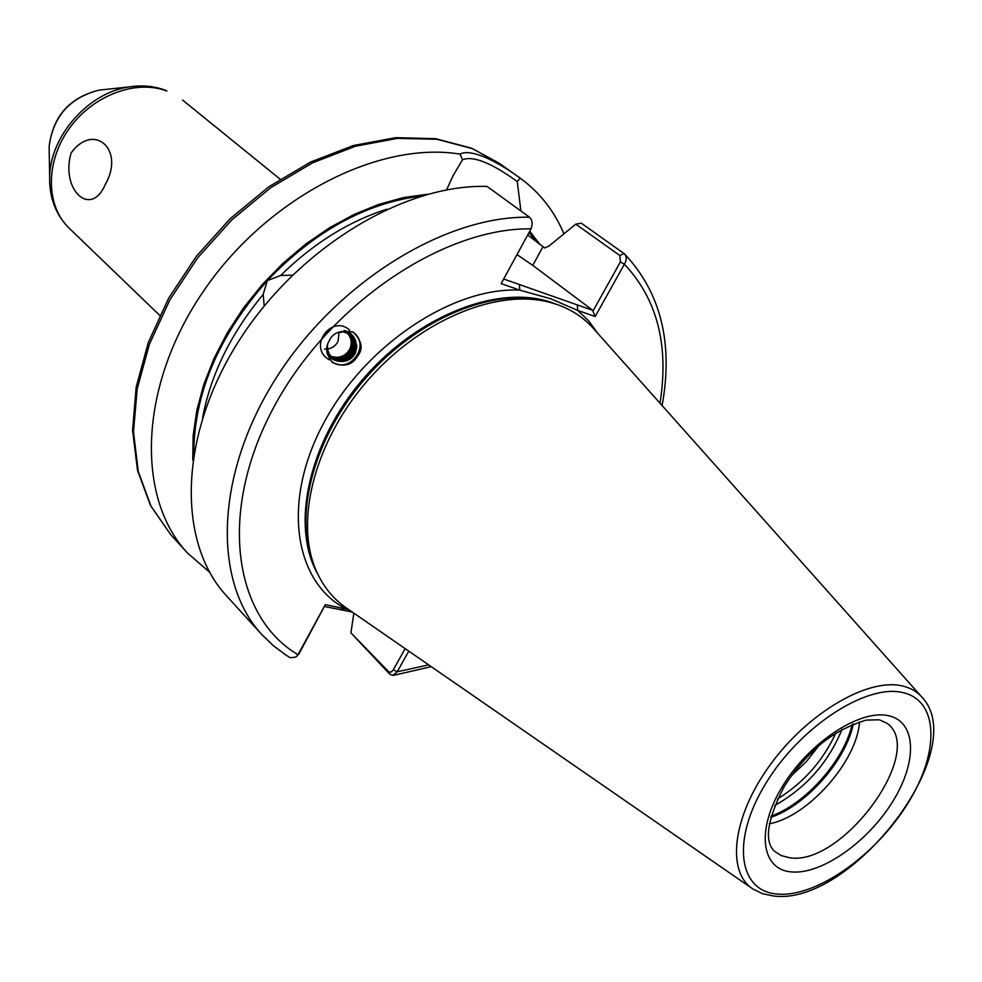 <?xml version="1.0" encoding="UTF-8"?>
<svg xmlns="http://www.w3.org/2000/svg" width="982" height="982" viewBox="0 0 982 982"><rect width="100%" height="100%" fill="white"/><g stroke="black" fill="none" stroke-linecap="round" stroke-linejoin="round"><path stroke-width="1.47" d="M324.563 349.101C330.664 349.285 335.157 346.707 338.053 341.392L339.06 332.235M352.98 332.026C360.271 338.213 362.1 345.799 358.467 354.76L355.484 359.117L358.54 354.809C363.242 347.972 361.474 340.423 353.25 332.162C340.644 329.694 332.579 332.677 329.093 341.11C324.895 347.763 326.147 354.968 332.861 362.702C342.828 366.765 350.365 365.574 355.484 359.117C348.242 365.869 340.373 366.802 331.879 361.916M105.393 184.235C90.81 218.716 60.393 189.587 71.085 153.032C93.597 121.805 125.328 149.35 105.393 184.235M818.853 745.731L806.247 761.725L791.369 775.805M859.532 721.733C857.212 761.136 808.112 816.68 769.287 823.824M527.702 234.956L544.629 247.955L549.024 245.991L575.771 224.154L581.307 223.184L624.54 253.921C626.835 256.707 626.798 260.132 624.392 264.207L595.178 316.511L577.747 310.422L550.73 298.774L519.785 290.144L501.139 283.626L531.041 228.843C532.882 223.884 532.367 220.017 529.507 217.231L487.047 186.433C402.89 183.843 295.582 249.44 237.079 343.81C178.27 438.119 177.509 543.292 226.67 596L261.985 634.728C212.898 582.142 214.714 475.693 275.218 379.445C335.402 283.111 444.662 215.439 529.507 217.231M751.844 888.268L347.456 608.742C333.131 599.155 322.427 585.775 315.332 568.615C294.649 518.582 315.823 438.966 368.95 379.003C421.941 318.917 498.353 288.131 550.546 302.53L557.432 304.653C572.273 309.919 584.572 318.193 594.306 329.473L921.349 696.508M209.583 572.199L187.452 553.001C136.032 498.07 138.487 387.559 202.108 293.201C265.312 198.671 377.837 140.475 460.079 154.137C464.56 151.498 472.416 152.345 483.647 156.678C494.462 161.22 506.135 168.008 518.668 177.042L520.251 178.172C539.732 192.46 554.253 210.934 563.828 233.569M333.18 358.455L333.364 358.577C342.252 363.328 349.531 361.511 355.189 353.139L356.773 346.671L355.459 340.459L356.834 346.842L355.312 353.213C352.01 359.093 347.039 361.818 340.373 361.401L333.622 358.786C328.995 355.153 326.981 350.488 327.571 344.792M332.788 358.148C341.613 362.689 348.794 360.824 354.342 352.563C357.423 345.087 355.815 338.9 349.531 334.027M337.108 332.8L343.332 331.965L349.076 333.757C355.95 338.532 357.804 344.866 354.637 352.747C349.015 361.094 341.785 362.923 332.923 358.246M332.419 357.829C341.122 362.014 348.156 360.063 353.508 351.986C356.527 344.743 355.067 338.68 349.113 333.77M349.261 333.855C355.324 338.753 356.834 344.866 353.79 352.182C348.377 360.32 341.294 362.235 332.542 357.927M332.063 357.497C340.631 361.327 347.505 359.302 352.673 351.409C355.631 344.412 354.306 338.459 348.684 333.536M348.831 333.622C354.563 338.532 355.938 344.522 352.955 351.605C347.726 359.559 340.803 361.56 332.186 357.608M331.707 357.153C340.153 360.639 346.855 358.54 351.851 350.844C354.735 344.068 353.532 338.225 348.254 333.315M348.401 333.389C353.79 338.311 355.042 344.191 352.133 351.04C347.076 358.798 340.312 360.873 331.83 357.264M331.376 356.797C339.662 359.952 346.216 357.779 351.028 350.279C353.839 343.737 352.771 338.004 347.812 333.119M347.959 333.18C353.029 338.09 354.146 343.847 351.298 350.476C346.437 358.037 339.833 360.185 331.486 356.92M347.051 332.812C351.495 337.648 352.366 343.16 349.666 349.347C345.161 356.54 338.876 358.811 330.836 356.184M331.044 356.429C339.195 359.265 345.578 357.031 350.206 349.715C352.955 343.393 351.998 337.796 347.358 332.923M347.505 332.984C352.268 337.869 353.25 343.504 350.488 349.911C345.799 357.288 339.355 359.498 331.155 356.552M355.459 340.459C353.434 335.083 349.629 331.756 344.019 330.48M327.055 353.275C330.038 358.393 334.469 361.094 340.373 361.401M264.183 305.979L263.213 294.391L267.264 280.643L280.643 275.476L292.354 275.156M408.77 651.127L397.231 671.774L392.886 675.444L389.731 674.118L350.93 632.887L389.105 672.142L391.192 671.983L393.046 670.313L405.161 648.636M261.985 634.728L273.327 645.665L285.872 655.031L290.304 657.793L295.913 657.056L297.988 654.712L325.337 604.605L348.757 609.638M529.74 231.236L539.99 244.518M520.251 178.172L517.269 181.535L520.902 210.983M353.839 613.149L350.93 632.887M192.754 460.092L193.123 435.75L196.83 410.341L203.839 384.355L214.088 358.283L227.394 332.628L243.536 307.906L262.194 284.633L283 263.262L305.549 244.211L329.375 227.849L353.999 214.493L378.929 204.342L403.688 197.542L427.808 194.19M446.601 189.87L452.972 175.925L462.473 159.759L460.079 154.137M503.668 278.986L592.846 310.398L592.907 311.171L620.379 261.949L619.888 255.565L575.771 224.154M592.846 310.398L532.76 265.373L516.986 254.596M517.269 181.535C491.282 162.779 473.017 155.524 462.473 159.759M325.337 604.605L299.142 653.582L297.043 655.976M352.231 612.044L324.821 606.545M531.041 228.843C441.949 227.579 326.724 306.053 272.615 409.469C217.955 512.8 233.753 616.868 297.988 654.712L299.142 653.582M519.355 284.51L519.785 290.144C452.837 286.756 364.838 345.247 323.483 423.475C281.65 501.606 294.097 581.356 345.21 608.472L341.147 609.699M428.668 664.888L397.231 671.774L393.34 669.822M660.002 403.197C669.147 345.504 657.277 299.179 624.392 264.207L620.379 261.949M595.178 316.511L592.907 311.171M597.793 333.389L588.758 320.979L577.747 310.422L577.281 304.911M352.869 331.965C371.564 344.768 349.85 374.829 331.621 361.683M325.435 334.408L328.111 331.499M322.562 337.624L330.86 328.553M356.638 344.461L355.901 349.138M349.347 358.59L345.136 360.959M329.338 359.817C307.108 347.567 331.4 313.589 349.641 330.112M355.594 340.766L355.779 342.595M355.803 343.97L355.042 348.696M348.635 357.927L344.387 360.345M343.049 360.824L341.208 361.29M354.121 337.55L354.649 339.588M354.772 340.263L354.956 342.092M354.968 343.479L354.171 348.254M347.91 357.276L343.639 359.731M342.301 360.222L340.447 360.701M339.747 360.824L338.716 360.959M790.964 871.881C760.976 869.279 755.931 829.409 782.617 786.14C808.861 742.809 859.324 709.47 887.851 715.596C916.783 721.083 917.789 761.983 892.208 802.355C867.02 842.802 820.596 875.109 790.964 871.881M878.841 719.781L866.149 720.113C850.167 724.998 835.866 732.327 823.223 742.097C807.474 755.109 794.303 770.244 783.697 787.503C767.151 820.179 764.057 841.402 774.417 851.173L781.12 855.543L789.418 857.691C841.795 867.008 926.492 751.807 887.311 723.464L879.602 719.916M835.842 733.026C823.014 760.817 803.595 782.777 777.597 798.931M842.065 729.319C828.415 762.523 805.952 787.932 774.675 805.547M852.143 724.409C844.176 760.387 805.768 803.841 771.03 816.165M853.333 723.918C845.932 760.534 806.136 805.571 770.698 817.392M103.773 89.62L99.022 90.123C69.685 97.709 53.053 116.527 49.125 146.564L49.21 151.338M49.738 184.125L49.652 177.165C49.996 136.044 88.675 92.271 129.452 86.882L136.363 86.121M166.866 91.068C135.933 79.051 92.443 95.463 68.887 129.023C45.098 162.447 45.872 206.183 69.292 228.327C55.827 214.874 49.272 197.812 49.652 177.165L49.125 146.564C52.881 116.367 69.513 97.549 99.022 90.123L129.452 86.882C142.218 84.943 154.272 86.097 165.602 90.319L166.866 91.068M187.452 553.001L170.794 534.736L150.958 506.111L138.253 471.446L133.491 431.884L137.173 388.909L149.399 344.252L169.849 299.878L197.738 257.738L231.887 219.784L270.737 187.697L312.534 162.865L355.361 146.257L397.379 138.376L436.843 139.26L472.256 148.577L499.187 163.233L518.668 177.042M317.64 573.869C290.463 525.873 308.544 441.949 363.586 378.463C418.393 314.78 499.691 283.761 552.117 302.702L556.045 304.175M316.695 571.819C291.016 523.111 310.238 439.801 365.267 377.235C420.1 314.498 500.501 284.228 552.498 302.984L553.897 303.487M315.332 568.615L313.651 564.76C293.127 515.133 314.056 436.303 366.642 376.965C419.081 317.505 494.744 287.051 546.52 301.327L550.546 302.53M773.46 895.989L762.56 893.718L753.022 889.078C726.017 871.979 732.4 816.582 770.109 764.929C807.486 713.165 867.352 677.985 901.783 685.829C910.326 687.682 917.163 691.598 922.307 697.576C971.468 750.604 851.161 906.226 773.914 896.026M777.216 894.062C738.341 891.226 731.038 840.027 765.665 783.636C799.729 727.146 865.633 683.963 902.212 692.445C939.32 700.08 939.909 752.985 907.11 804.553C874.802 856.23 815.625 897.72 777.216 894.062M529.053 232.489L536.651 241.965M202.623 417.62C210.835 374.265 231.04 333.193 263.213 294.391M280.643 275.476C313.27 243.45 348.671 221.355 386.859 209.191M193.785 453.586C194.055 393.586 218.556 335.942 267.264 280.643C314.706 231.101 366.114 202.893 421.462 196.019M542.985 246.74L532.76 265.373M389.731 674.118L388.013 671.43M624.024 253.491L619.888 255.565M170.794 534.736L150.492 505.509L137.505 470.292L132.582 430.362L136.154 387.227L148.27 342.595L168.573 298.344L196.277 256.4L230.218 218.655L268.896 186.752L310.57 162.055L353.422 145.52L395.636 137.676L435.517 138.658L471.544 148.172L499.187 163.233M159.747 315.382L69.292 228.327M280.14 179.19L182.64 100.103M393.316 675.383L431.282 666.692M662.114 405.566C673.407 343.234 660.886 292.685 624.54 253.921M332.861 362.702L332.247 362.223"/></g></svg>
